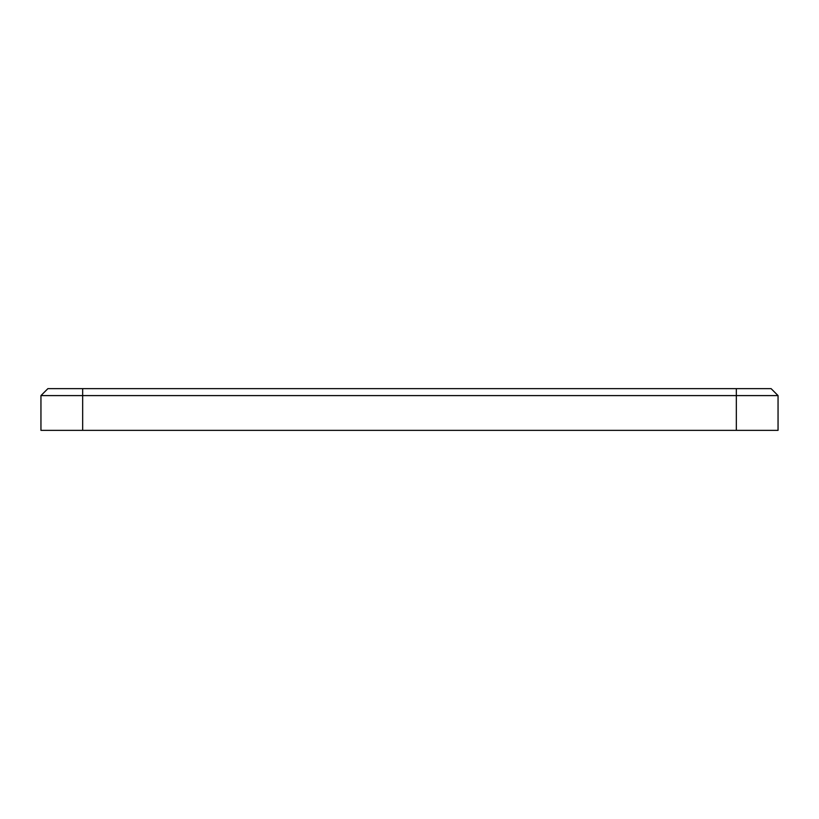<?xml version="1.0" encoding="UTF-8"?>
<svg xmlns="http://www.w3.org/2000/svg" width="819" height="819" viewBox="0 0 819 819"><rect width="100%" height="100%" fill="white"/><g stroke="black" fill="none" stroke-linecap="round" stroke-linejoin="round"><path stroke-width="1.23" d="M778.05 430.364L736.332 430.364L736.332 395.597L40.95 395.597L40.95 430.364L40.95 395.597L47.901 388.636L771.099 388.636L778.05 395.597L778.05 430.364L778.05 395.597L736.332 395.597L736.332 388.636M82.668 388.636L82.668 430.364L736.332 430.364M82.668 430.364L40.95 430.364M771.099 388.636L778.05 395.597M40.95 395.597L47.901 388.636"/></g></svg>

